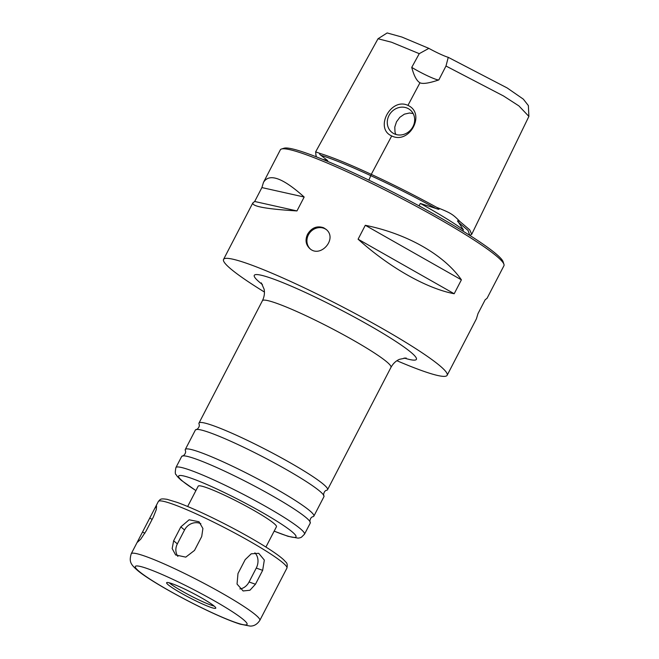 <?xml version="1.0" encoding="UTF-8"?>
<svg xmlns="http://www.w3.org/2000/svg" width="659" height="659" viewBox="0 0 659 659"><rect width="100%" height="100%" fill="white"/><g stroke="black" fill="none" stroke-linecap="round" stroke-linejoin="round"><path stroke-width="0.99" d="M259.803 620.416A72.408 7.249 -152.6 0 0 198.861 580.653A72.408 7.249 -152.6 0 0 131.24 553.774C128.867 561.715 130.721 564.376 137.294 570.208C147.641 579.245 182.213 599.039 213.121 613.249C224.2 618.331 233.195 621.964 240.107 624.139L249.893 626.05C253.797 626.305 257.101 624.427 259.803 620.416L286.904 568.14A72.408 7.249 -152.6 0 0 225.955 528.378A72.408 7.249 -152.6 0 0 158.341 501.499L154.684 508.55L156.554 506.03L156.298 509.572L153.308 517.126L146.1 531.03L140.729 539.169L137.533 542.176L138.069 540.602L154.684 508.55M262.661 570.34L255.453 584.245L249.926 590.242L243.122 590.966L237.042 584.055L237.99 573.528L245.197 559.623L251.236 553.807L258.723 553.321L264.325 560.068L262.661 570.34L256.269 568.074A12.595 10.165 109.5 0 0 254.885 552.843M239.917 588.915A12.595 10.165 109.5 0 0 249.061 581.979L256.269 568.074M201.712 536.525L194.504 550.422L185.772 557.135L175.648 554.969L172.172 548.576L173.638 540.775L180.846 526.87L189.133 519.786L199.026 521.763L202.906 528.493L201.712 536.525M200.855 523.724A12.595 11.425 -50.1 0 0 184.545 529.976L177.345 543.881A12.595 11.425 -50.1 0 0 177.881 556.394M274.152 531.162L288.098 536.335L298.123 538.139L299.878 537.843L301.394 537.266L304.491 534.21L310.257 523.089A72.408 7.249 -152.6 0 0 310.167 522.01C309.672 523.262 309.516 517.381 312.926 516.689A72.408 7.249 -152.6 0 0 313.857 516.137L323.948 496.664A72.408 7.249 -152.6 0 0 323.857 495.593C323.371 496.845 323.215 490.963 326.625 490.263A72.408 7.249 -152.6 0 0 327.548 489.719A72.408 7.249 -152.6 0 0 266.607 449.957A72.408 7.249 -152.6 0 0 198.985 423.078A72.408 7.249 -152.6 0 0 199.076 424.149C200.476 427.337 195.575 430.599 196.316 429.479A72.408 7.249 -152.6 0 0 195.385 430.022L185.286 449.496A72.408 7.249 -152.6 0 0 185.377 450.575C186.777 453.763 181.876 457.025 182.617 455.904A72.408 7.249 -152.6 0 0 181.686 456.448L175.92 467.569C175.014 472.066 175.105 474.447 176.192 474.711C176.892 475.625 176.11 475.633 181.39 480.386L195.896 490.601M323.857 495.593A72.408 7.249 -152.6 0 0 263.007 456.901A72.408 7.249 -152.6 0 0 196.316 429.479M313.857 516.137A72.408 7.249 -152.6 0 0 252.908 476.383A72.408 7.249 -152.6 0 0 185.286 449.496M310.167 522.01A72.408 7.249 -152.6 0 0 249.308 483.327A72.408 7.249 -152.6 0 0 182.617 455.904M265.915 547.052L276.451 526.73A44.071 4.415 -152.6 0 0 239.357 502.529A44.071 4.415 -152.6 0 0 198.194 486.169L187.658 506.491M168.267 584.838A27.67 2.768 -152.6 0 0 195.105 600.514A27.67 2.768 -152.6 0 0 215.765 608.175A27.67 2.768 -152.6 0 0 192.469 592.976A27.67 2.768 -152.6 0 0 166.628 582.704A27.67 2.768 -152.6 0 0 168.267 584.838M169.141 582.77A27.67 2.768 -152.6 0 0 169.281 582.885A27.67 2.768 -152.6 0 0 191.126 596.057A27.67 2.768 -152.6 0 0 214.266 606.156M264.416 292.036A125.918 12.612 27.4 0 1 223.549 259.407A125.918 12.612 27.4 0 1 341.148 306.155A125.918 12.612 27.4 0 1 447.14 375.309A125.918 12.612 27.4 0 1 396.916 360.72M447.14 375.309L476.408 318.841L477.973 313.659L485.181 299.754L487.059 298.288L503.929 265.742A125.918 12.612 27.4 0 0 503.946 264.317A125.918 12.612 27.4 0 0 397.937 196.596A125.918 12.612 27.4 0 0 281.492 149.008A125.918 12.612 27.4 0 0 280.339 149.84L263.468 182.395C269.218 172.93 282.785 177.815 304.17 197.025L296.962 210.929C266.59 209.06 251.878 206.391 252.817 202.939L254.687 201.481L296.962 210.929M454.191 293.741C426.538 288.494 389.395 267.414 358.092 239.201L454.191 293.741L461.399 279.836L365.3 225.296C406.883 233.657 444.034 254.736 461.399 279.836M358.092 239.201L365.3 225.296M254.687 201.481L261.895 187.576L304.17 197.025M261.895 187.576L263.468 182.395M307.588 234.217C311.641 227.693 316.971 225.535 323.585 227.742L325.908 229.225C338.108 238.476 320.48 258.592 309.746 248.534C305.718 244.621 304.993 239.851 307.588 234.217M310.241 248.913A12.595 11.425 129.9 0 1 309.376 233.286A12.595 11.425 129.9 0 1 324.599 228.599A12.595 11.425 129.9 0 1 326.394 229.653M407.608 108.29A14.473 13.139 129.9 0 1 410.269 109.979A14.473 13.139 129.9 0 1 411.043 129.51A14.473 13.139 129.9 0 1 391.677 132.179A14.473 13.139 129.9 0 1 389.864 114.04A14.473 13.139 129.9 0 1 407.608 108.29M413.168 113.554L409.494 113.002L404.395 114.155L399.865 117.269L396.496 121.824L394.782 127.08L395.021 132.237L395.837 134.436M391.701 135.943C374.213 128.431 390.82 97.153 407.946 105.382C426.184 113.505 409.544 144.774 391.701 135.943L371.272 174.363C349.525 164.256 332.548 157.32 320.356 153.555L315.636 151.867L315.974 155.153M411.743 67.383A18.889 1.895 -152.6 0 0 438.845 79.912C429.025 83.223 422.74 84.179 419.964 82.77C416.694 80.933 413.951 75.801 411.743 67.383A22886.123 19633.834 129.9 0 1 419.256 53.659L391.504 42.217L378.019 38.757L315.645 151.867M419.964 82.77L407.946 105.382M419.256 53.659L428.861 48.371A18.889 1.895 -152.6 0 0 448.252 57.333L445.986 66.024A22886.123 21550.527 138.2 0 1 438.845 79.912M469.785 235.387L471.712 234.324L528.889 116.404L518.872 105.885L503.542 95.992L445.986 66.024M471.712 234.324L469.735 229.859L460.089 221.696C452.642 214.068 450.88 212.989 436.777 207.396C414.593 195.262 392.764 184.256 371.281 174.371A1.26 0.486 -65 0 1 371.314 174.404L368.867 180.138M436.777 207.396C442.024 210.674 436.777 208.804 435.747 208.409L420.31 203.425L419.042 205.872M316.427 156.875L315.842 154.816M327.317 161.282L327.68 160.59L320.809 155.252C319.417 154.255 319.269 153.695 320.356 153.555M528.889 116.404L528.37 105.58L523.312 99.13L507.15 87.944L448.252 57.333M462.799 231.029L463.401 229.859L458.606 222.429C456.819 220.534 457.313 220.287 460.089 221.696M428.861 48.371L401.817 37.019L387.154 32.95L378.019 38.757M322.729 159.387A88.141 8.831 27.4 0 1 327.68 160.59M420.31 203.425A88.141 8.831 27.4 0 1 463.401 229.859M281.492 149.008L284.013 148.226A124.032 12.422 27.4 0 1 398.72 195.089A124.032 12.422 27.4 0 1 503.13 261.804L503.946 264.317M249.061 581.979L255.453 584.245M177.345 543.881L173.638 540.775M184.545 529.976L180.846 526.87M144.873 533.255L142.698 532.093M152.147 519.383L149.906 518.188M327.548 489.719L390.976 367.36A72.408 7.249 -152.6 0 0 330.027 327.605A72.408 7.249 -152.6 0 0 262.414 300.718L198.985 423.078M304.491 534.21A72.408 7.249 -152.6 0 0 243.542 494.448A72.408 7.249 -152.6 0 0 175.92 467.569M274.177 531.113A66.106 6.623 -152.6 0 0 286.624 527.628A66.106 6.623 -152.6 0 0 210.534 486.111A66.106 6.623 -152.6 0 0 182.551 481.119A66.106 6.623 -152.6 0 0 195.921 490.551M139.033 571.312A62.959 6.31 -152.6 0 0 234.851 622.22A62.959 6.31 -152.6 0 0 199.702 592.779A62.959 6.31 -152.6 0 0 139.033 571.312M404.14 358.018A91.296 9.144 -152.6 0 0 342.968 311.015A91.296 9.144 -152.6 0 0 259.704 282.373A91.296 9.144 -152.6 0 0 262.455 284.581M435.747 208.409C413.967 196.497 392.418 185.632 371.108 175.821C349.55 165.813 332.787 158.951 320.809 155.252M469.752 235.37L468.104 230.485L458.606 222.429M419.075 205.806A88.141 8.831 27.4 0 1 425.607 209.463M286.904 568.14C287.596 565.134 287.225 563.099 285.792 562.036L283.683 559.788C279.498 555.924 272.151 550.809 261.656 544.416C250.239 537.489 237.413 530.396 223.179 523.131C204.933 513.872 189.701 506.993 177.477 502.488L167.032 499.316C160.747 498.468 160.631 498.83 158.341 501.499M138.069 540.602L131.24 553.774M390.976 367.36C393.094 363.546 395.919 360.868 399.436 359.328L406.125 357.969M262.414 300.718C264.308 296.789 264.869 292.942 264.102 289.177L261.326 282.9M223.549 259.407L252.817 202.939"/></g></svg>

